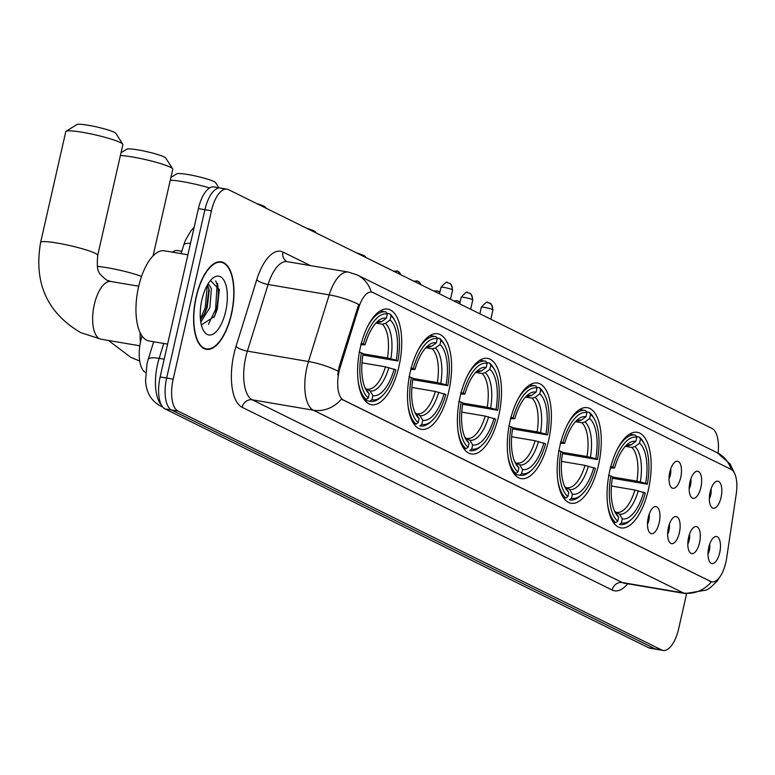 <?xml version="1.0" encoding="UTF-8"?>
<svg xmlns="http://www.w3.org/2000/svg" width="775" height="775" viewBox="0 0 775 775"><rect width="100%" height="100%" fill="white"/><g stroke="black" fill="none" stroke-linecap="round" stroke-linejoin="round"><path stroke-width="1.16" d="M448.851 391.084A48.476 20.799 99.7 0 0 437.681 333.754A48.476 20.799 99.7 0 0 410.256 372.019A48.476 20.799 99.7 0 0 421.426 429.34A48.476 20.799 99.7 0 0 448.851 391.084M598.523 465A48.476 20.799 99.7 0 0 587.353 407.679A48.476 20.799 99.7 0 0 559.928 445.935A48.476 20.799 99.7 0 0 571.097 503.266A48.476 20.799 99.7 0 0 598.523 465M548.632 440.365A48.476 20.799 99.7 0 0 537.462 383.034A48.476 20.799 99.7 0 0 510.037 421.3A48.476 20.799 99.7 0 0 521.207 478.621A48.476 20.799 99.7 0 0 548.632 440.365M498.742 415.72A48.476 20.799 99.7 0 0 487.572 358.399A48.476 20.799 99.7 0 0 460.147 396.655A48.476 20.799 99.7 0 0 471.316 453.985A48.476 20.799 99.7 0 0 498.742 415.72M398.96 366.439A48.476 20.799 99.7 0 0 387.791 309.118A48.476 20.799 99.7 0 0 360.365 347.374A48.476 20.799 99.7 0 0 371.535 404.705A48.476 20.799 99.7 0 0 398.96 366.439M648.413 489.645A48.476 20.799 99.7 0 0 637.244 432.314A48.476 20.799 99.7 0 0 609.818 470.58A48.476 20.799 99.7 0 0 620.988 527.901A48.476 20.799 99.7 0 0 648.413 489.645M689.953 482.069A13.717 5.89 -80.3 0 1 695.969 471.52A13.717 5.89 -80.3 0 1 700.881 487.465A13.717 5.89 -80.3 0 1 691.552 497.453A13.717 5.89 -80.3 0 1 689.953 482.069M689.169 488.822A8.234 3.536 99.7 0 0 690.544 484.995A8.234 3.536 99.7 0 0 690.864 478.873M669.774 472.101A13.717 5.89 -80.3 0 1 675.79 461.551A13.717 5.89 -80.3 0 1 680.702 477.497A13.717 5.89 -80.3 0 1 671.382 487.485A13.717 5.89 -80.3 0 1 669.774 472.101M668.999 478.853A8.234 3.536 99.7 0 0 670.375 475.036A8.234 3.536 99.7 0 0 670.695 468.904M710.123 492.028A13.717 5.89 -80.3 0 1 716.139 481.478A13.717 5.89 -80.3 0 1 721.05 497.424A13.717 5.89 -80.3 0 1 711.731 507.412A13.717 5.89 -80.3 0 1 710.123 492.028M709.348 498.78A8.234 3.536 99.7 0 0 710.723 494.963A8.234 3.536 99.7 0 0 711.043 488.831M688.607 537.375A13.717 5.89 -80.3 0 1 694.623 526.826A13.717 5.89 -80.3 0 1 699.534 542.771A13.717 5.89 -80.3 0 1 690.205 552.759A13.717 5.89 -80.3 0 1 688.607 537.375M687.822 544.137A8.234 3.536 99.7 0 0 689.198 540.311A8.234 3.536 99.7 0 0 689.518 534.188M668.428 527.417A13.717 5.89 -80.3 0 1 674.444 516.867A13.717 5.89 -80.3 0 1 679.355 532.812A13.717 5.89 -80.3 0 1 670.036 542.8A13.717 5.89 -80.3 0 1 668.428 527.417M667.653 534.169A8.234 3.536 99.7 0 0 669.028 530.342A8.234 3.536 99.7 0 0 669.348 524.22M648.258 517.448A13.717 5.89 -80.3 0 1 654.274 506.898A13.717 5.89 -80.3 0 1 659.176 522.844A13.717 5.89 -80.3 0 1 649.857 532.832A13.717 5.89 -80.3 0 1 648.258 517.448M647.474 524.21A8.234 3.536 99.7 0 0 648.849 520.383A8.234 3.536 99.7 0 0 649.169 514.261M708.776 547.344A13.717 5.89 -80.3 0 1 714.792 536.794A13.717 5.89 -80.3 0 1 719.704 552.74A13.717 5.89 -80.3 0 1 710.384 562.727A13.717 5.89 -80.3 0 1 708.776 547.344M708.001 554.096A8.234 3.536 99.7 0 0 709.377 550.269A8.234 3.536 99.7 0 0 709.697 544.147M726.65 558.155A24.693 10.598 -80.3 0 1 725.855 562.379A24.693 10.598 -80.3 0 1 711.886 581.87A24.693 10.598 -80.3 0 1 710.588 581.444L343.509 400.162A24.693 10.598 -80.3 0 1 340.206 367.302L358.796 307.491A24.693 10.598 -80.3 0 1 371.671 292.078A24.693 10.598 -80.3 0 1 372.969 292.504L731.058 469.35A24.693 10.598 -80.3 0 1 736.25 493.907L726.65 558.155M172.379 252.146A27.445 11.77 -80.3 0 1 177.543 250.577L181.786 251.303M145.652 372.562A27.445 11.77 -80.3 0 1 141.99 336.05L142.028 335.924M231.454 314.311A44.359 19.026 99.7 0 0 221.233 261.853A44.359 19.026 99.7 0 0 196.133 296.864A44.359 19.026 99.7 0 0 206.353 349.322A44.359 19.026 99.7 0 0 231.454 314.311M720.653 575.728L716.962 581.298L710.559 587.479L706.519 590.046L685.284 593.563A36.59 15.694 -80.3 0 1 683.376 592.933A32.017 28.685 -63.7 0 0 711.44 581.802L341.455 399.067A32.017 28.685 116.3 0 1 313.381 410.207A36.59 15.694 -80.3 0 1 306.861 367.573A36.59 15.694 -80.3 0 1 308.479 361.528L329.191 294.878A36.59 15.694 -80.3 0 1 348.275 272.054L287.186 261.659A36.59 15.694 99.7 0 0 268.102 284.493L247.39 351.133A36.59 15.694 99.7 0 0 245.772 357.178A36.59 15.694 99.7 0 0 252.282 399.813L622.277 582.538A36.59 15.694 99.7 0 0 624.195 583.168L624.107 583.149M221.882 188.499A27.445 11.77 99.7 0 0 220.439 188.034L213.929 186.92A27.445 11.77 99.7 0 0 198.4 208.582L160.144 376.931L166.664 378.045A27.445 11.77 99.7 0 0 171.546 410.023L655.166 648.859A27.445 11.77 99.7 0 0 656.599 649.334A27.445 11.77 99.7 0 1 655.166 648.859L171.546 410.023A27.445 11.77 99.7 0 1 166.664 378.045L204.92 209.686L166.664 378.045L173.183 379.149A27.445 11.77 99.7 0 0 178.066 411.128L661.685 649.973A27.445 11.77 99.7 0 0 663.119 650.438A27.445 11.77 99.7 0 0 678.648 628.787L686.602 593.757M220.439 188.034A27.445 11.77 99.7 0 0 204.92 209.686A27.445 11.77 99.7 0 1 220.439 188.034L226.959 189.139A27.445 11.77 99.7 0 0 211.43 210.8L173.183 379.149M337.755 374.868L339.024 367.098L358.718 304.449A32.017 8.603 -162.7 0 0 329.191 294.878L268.102 284.493A9.145 2.461 17.3 0 1 256.719 279.794A45.735 19.617 -80.3 0 1 282.972 252.04L310.465 265.622M718.105 453.181A27.445 11.77 99.7 0 0 712.012 428.449L228.392 189.604A27.445 11.77 99.7 0 0 226.959 189.139M215.324 310.562A36.59 15.694 99.7 0 0 215.547 309.545M160.144 376.931A27.445 11.77 99.7 0 0 165.036 408.909L648.646 647.755A27.445 11.77 99.7 0 0 650.089 648.229L663.119 650.438M196.317 296.951A43.904 18.832 99.7 0 0 206.431 348.866A43.904 18.832 99.7 0 0 231.27 314.214A43.904 18.832 99.7 0 0 221.156 262.299A43.904 18.832 99.7 0 0 196.317 296.951M187.899 254.791L164.445 250.8A45.735 19.617 99.7 0 0 138.56 286.895A45.735 19.617 99.7 0 0 149.1 340.971L167.603 344.119M208.165 283.669L211.41 288.503L209.87 307.578L200.803 322.148M207.497 284.793L209.231 290.199L207.283 307.142L204.765 313.449L200.493 319.736M225.661 311.443A29.818 12.787 99.7 0 0 225.05 282.565A29.818 12.787 99.7 0 0 212.205 278.69A29.818 12.787 99.7 0 0 201.917 299.722A29.818 12.787 99.7 0 0 203.408 330.441A29.818 12.787 99.7 0 0 225.661 311.443M201.364 324.967L214.52 316.384L217.31 309.196L219.286 289.753L210.49 280.482M215.692 280.879L217.097 284.396L215.605 309.37L208.446 324.299M207.293 285.132L205.259 307.607L200.425 319.087M219.189 289.046L216.893 309.583L214.016 317.343M208.95 288.571L206.547 307.83L203.97 314.941M356.413 252.834A20.121 2.306 12.8 0 1 363.717 255.488A20.121 2.306 12.8 0 1 365.345 256.612L365.936 257.532M636.382 436.519L639.239 437.003L640.47 439.067A43.536 18.678 99.7 0 1 644.287 443.823A43.536 18.678 99.7 0 1 647.357 484.191L645.672 483.358A39.331 16.876 99.7 0 0 639.54 443.164L634.919 446.584L631.741 447.407L625.464 446.332M612.531 477.012L636.895 481.149L645.672 483.358M647.357 484.191L612.327 478.223M607.639 504.525A45.367 19.462 99.7 0 0 615.728 522.66L617.762 521.158A43.536 18.678 99.7 0 1 610.874 476.024L608.511 475.385M613.277 522.243L615.728 522.66M610.526 466.531L612.889 467.16A43.536 18.678 99.7 0 1 636.827 437.265L635.597 435.211A45.367 19.462 99.7 0 0 635.093 435.104A45.367 19.462 99.7 0 0 616.929 449.965M644.287 443.823L643.298 442.021A45.367 19.462 99.7 0 0 639.239 437.003M610.874 476.024L612.56 476.858A39.331 16.876 99.7 0 0 615.418 512.895A39.331 16.876 99.7 0 0 618.702 517.051L617.762 521.158M636.827 437.265L635.897 441.363A39.331 16.876 99.7 0 0 627.023 444.637A39.331 16.876 99.7 0 0 614.575 467.993L612.889 467.16M639.54 443.164L640.47 439.067M618.702 517.051L614.275 510.502M625.163 446.516L631.276 444.792L635.897 441.363M614.575 467.993L610.196 467.964M631.431 519.376A43.536 18.678 99.7 0 1 621.405 522.951L619.37 524.462A45.367 19.462 99.7 0 0 619.874 524.559A45.367 19.462 99.7 0 0 629.901 520.742L631.431 519.376A43.536 18.678 99.7 0 0 645.352 493.055L634.89 490.013L611.427 486.022M619.37 524.462L619.874 524.559M621.405 522.951L622.344 518.853A39.331 16.876 99.7 0 0 643.667 492.222M615.796 512.168L619.564 514.174L622.344 518.853M306.522 228.189A20.121 2.306 12.8 0 1 313.827 230.853A20.121 2.306 12.8 0 1 315.454 231.977L316.045 232.897M586.491 411.883L589.349 412.368L590.579 414.422A43.536 18.678 99.7 0 1 594.396 419.178A43.536 18.678 99.7 0 1 597.467 459.556L595.781 458.722A39.331 16.876 99.7 0 0 589.649 418.529L585.028 421.949L581.851 422.762L575.573 421.697M562.64 452.368L587.004 456.514L595.781 458.722M597.467 459.556L562.437 453.578M557.748 479.89A45.367 19.462 99.7 0 0 565.837 498.015L567.872 496.513A43.536 18.678 99.7 0 1 560.984 451.389L558.62 450.75M563.386 497.598L565.837 498.015M560.635 441.886L562.989 442.525A43.536 18.678 99.7 0 1 586.937 412.629L585.706 410.566A45.367 19.462 99.7 0 0 585.202 410.469A45.367 19.462 99.7 0 0 567.038 425.32M594.396 419.178L593.398 417.376A45.367 19.462 99.7 0 0 589.349 412.368M560.984 451.389L562.669 452.222A39.331 16.876 99.7 0 0 565.527 488.25A39.331 16.876 99.7 0 0 568.811 492.416L567.872 496.513M586.937 412.629L586.007 416.727A39.331 16.876 99.7 0 0 577.133 420.002A39.331 16.876 99.7 0 0 564.675 443.358L562.989 442.525M589.649 418.529L590.579 414.422M568.811 492.416L564.384 485.857M575.273 421.881L581.386 420.147L586.007 416.727M564.675 443.358L560.306 443.329M581.541 494.731A43.536 18.678 99.7 0 1 571.514 498.315L569.48 499.817A45.367 19.462 99.7 0 0 569.983 499.923A45.367 19.462 99.7 0 0 580.01 496.107L581.541 494.731A43.536 18.678 99.7 0 0 595.462 468.41L584.999 465.378L561.536 461.387M569.48 499.817L569.983 499.923M571.514 498.315L572.444 494.208A39.331 16.876 99.7 0 0 593.776 467.577M565.905 487.533L569.673 489.538L572.444 494.208M256.632 203.554A20.121 2.306 12.8 0 1 263.936 206.218A20.121 2.306 12.8 0 1 265.563 207.332L266.154 208.252M536.6 387.238L539.458 387.723L540.688 389.786A43.536 18.678 99.7 0 1 544.505 394.543A43.536 18.678 99.7 0 1 547.576 434.911L545.891 434.077A39.331 16.876 99.7 0 0 539.749 393.884L535.137 397.304L531.96 398.127L525.683 397.062M512.75 427.732L537.114 431.878L545.891 434.077M547.576 434.911L512.546 428.943M507.858 455.245A45.367 19.462 99.7 0 0 515.947 473.38L517.981 471.878A43.536 18.678 99.7 0 1 511.093 426.744L508.729 426.105M513.496 472.963L515.947 473.38M510.744 417.25L513.098 417.89A43.536 18.678 99.7 0 1 537.046 387.984L535.816 385.931A45.367 19.462 99.7 0 0 535.312 385.824A45.367 19.462 99.7 0 0 517.148 400.685M544.505 394.543L543.507 392.741A45.367 19.462 99.7 0 0 539.458 387.723M511.093 426.744L512.779 427.577A39.331 16.876 99.7 0 0 515.637 463.615A39.331 16.876 99.7 0 0 518.921 467.771L517.981 471.878M537.046 387.984L536.116 392.092A39.331 16.876 99.7 0 0 527.242 395.357A39.331 16.876 99.7 0 0 514.784 418.723L513.098 417.89M539.749 393.884L540.688 389.786M518.921 467.771L514.493 461.222M525.373 397.246L531.495 395.512L536.116 392.092M514.784 418.723L510.415 418.684M531.65 470.096A43.536 18.678 99.7 0 1 521.623 473.67L519.589 475.182A45.367 19.462 99.7 0 0 520.093 475.278A45.367 19.462 99.7 0 0 530.119 471.462L531.65 470.096A43.536 18.678 99.7 0 0 545.571 443.775L535.108 440.733L511.645 436.742M519.589 475.182L514.484 474.31M521.623 473.67L522.553 469.573A39.331 16.876 99.7 0 0 543.885 442.942M516.014 462.898L519.783 464.893L522.553 469.573M170.897 177.427L176.69 173.833A20.121 2.306 12.8 0 1 193.401 175.567A20.121 2.306 12.8 0 1 214.045 181.573A20.121 2.306 12.8 0 1 215.673 182.697L218.918 187.773M209.56 187.947A29.276 3.362 -167.2 0 0 170.277 180.149M486.71 362.603L489.567 363.088L490.798 365.141A43.536 18.678 99.7 0 1 494.615 369.898A43.536 18.678 99.7 0 1 497.686 410.275L496 409.442A39.331 16.876 99.7 0 0 489.858 369.249L485.247 372.668L482.069 373.482L475.792 372.417M462.859 403.087L487.223 407.233L496 409.442M497.686 410.275L462.656 404.298M457.967 430.609A45.367 19.462 99.7 0 0 466.056 448.744L468.09 447.233A43.536 18.678 99.7 0 1 461.202 402.109L458.839 401.469M463.605 448.318L466.056 448.744M460.854 392.605L463.208 393.245A43.536 18.678 99.7 0 1 487.155 363.349L485.925 361.286A45.367 19.462 99.7 0 0 485.421 361.189A45.367 19.462 99.7 0 0 467.257 376.049M494.615 369.898L493.617 368.096A45.367 19.462 99.7 0 0 489.567 363.088M461.202 402.109L462.888 402.942A39.331 16.876 99.7 0 0 465.736 438.97A39.331 16.876 99.7 0 0 469.03 443.135L468.09 447.233M487.155 363.349L486.225 367.447A39.331 16.876 99.7 0 0 477.352 370.721A39.331 16.876 99.7 0 0 464.893 394.078L463.208 393.245M489.858 369.249L490.798 365.141M469.03 443.135L464.603 436.577M475.482 372.601L481.604 370.867L486.225 367.447M464.893 394.078L460.524 394.049M481.759 445.451A43.536 18.678 99.7 0 1 471.733 449.035L469.698 450.537A45.367 19.462 99.7 0 0 470.202 450.643A45.367 19.462 99.7 0 0 480.229 446.826L481.759 445.451A43.536 18.678 99.7 0 0 495.68 419.13L485.218 416.097L461.755 412.106M469.698 450.537L470.202 450.643M471.733 449.035L472.663 444.937A39.331 16.876 99.7 0 0 493.995 418.306M466.124 438.253L469.892 440.258L472.663 444.937M121.007 152.791L126.8 149.197A20.121 2.306 12.8 0 1 143.511 150.931A20.121 2.306 12.8 0 1 164.155 156.938A20.121 2.306 12.8 0 1 165.782 158.052L172.66 168.814A29.276 3.362 -167.2 0 0 170.287 167.177A29.276 3.362 -167.2 0 0 146.543 159.834A29.276 3.362 -167.2 0 0 120.387 155.513M436.819 337.958L439.677 338.442L440.907 340.506A43.536 18.678 99.7 0 1 444.724 345.262A43.536 18.678 99.7 0 1 447.795 385.63L446.109 384.797A39.331 16.876 99.7 0 0 439.968 344.604L435.356 348.023L432.179 348.847L425.901 347.781M412.968 378.452L437.332 382.598L446.109 384.797M447.795 385.63L412.765 379.663M408.076 405.974A45.367 19.462 99.7 0 0 416.165 424.099L418.2 422.598A43.536 18.678 99.7 0 1 411.312 377.464L408.948 376.824M413.714 423.683L416.165 424.099M410.963 367.97L413.317 368.609A43.536 18.678 99.7 0 1 437.265 338.704L436.034 336.65A45.367 19.462 99.7 0 0 435.531 336.544A45.367 19.462 99.7 0 0 417.367 351.404M444.724 345.262L443.726 343.461A45.367 19.462 99.7 0 0 439.677 338.442M411.312 377.464L412.998 378.297A39.331 16.876 99.7 0 0 415.846 414.334A39.331 16.876 99.7 0 0 419.13 418.49L418.2 422.598M437.265 338.704L436.335 342.812A39.331 16.876 99.7 0 0 427.461 346.086A39.331 16.876 99.7 0 0 415.003 369.442L413.317 368.609M439.968 344.604L440.907 340.506M419.13 418.49L414.712 411.942M425.591 347.965L431.714 346.231L436.335 342.812M415.003 369.442L410.634 369.404M431.869 420.815A43.536 18.678 99.7 0 1 421.842 424.39L419.808 425.901A45.367 19.462 99.7 0 0 420.312 425.998A45.367 19.462 99.7 0 0 430.338 422.191L431.869 420.815A43.536 18.678 99.7 0 0 445.79 394.494L435.327 391.452L411.864 387.461M419.808 425.901L420.312 425.998M421.842 424.39L422.772 420.292A39.331 16.876 99.7 0 0 444.104 393.661M416.233 413.618L420.002 415.613L422.772 420.292M153.082 255.847L172.767 169.231A29.276 3.362 -167.2 0 0 172.66 168.814M66.059 131.285L76.909 124.562A20.121 2.306 12.8 0 1 93.62 126.286A20.121 2.306 12.8 0 1 114.264 132.292A20.121 2.306 12.8 0 1 115.892 133.416L122.77 144.169A29.276 3.362 -167.2 0 0 120.396 142.542A29.276 3.362 -167.2 0 0 90.365 133.804A29.276 3.362 -167.2 0 0 66.059 131.285A29.276 3.362 -167.2 0 0 65.788 131.624L40.62 242.381A29.276 3.362 12.8 0 1 63.569 244.241A29.276 3.362 12.8 0 1 95.228 253.299A29.276 3.362 12.8 0 1 97.708 255.353C96.42 272.422 98.038 272.781 106.698 280.143L110.873 281.49A29.276 12.555 -80.3 0 0 94.308 304.594A29.276 12.555 -80.3 0 0 99.52 338.704A29.276 12.555 -80.3 0 0 101.05 339.208L80.774 332.64C47.004 312.78 33.625 282.701 40.62 242.381M386.928 313.323L389.786 313.807L391.017 315.871A43.536 18.678 99.7 0 1 394.833 320.627A43.536 18.678 99.7 0 1 397.904 360.995L396.219 360.162A39.331 16.876 99.7 0 0 390.077 319.968L385.466 323.388L382.288 324.212L376.011 323.136M363.078 353.807L387.442 357.953L396.219 360.162M140.12 332.601A50.307 21.584 99.7 0 0 140.391 342.376M397.904 360.995L362.874 355.018M358.186 381.329A45.367 19.462 99.7 0 0 366.275 399.464L368.309 397.953A43.536 18.678 99.7 0 1 361.421 352.828L359.058 352.189M363.824 399.048L366.275 399.464M361.073 343.325L363.427 343.964A43.536 18.678 99.7 0 1 387.374 314.069L386.144 312.005A45.367 19.462 99.7 0 0 385.64 311.908A45.367 19.462 99.7 0 0 367.476 326.769M394.833 320.627L393.836 318.825A45.367 19.462 99.7 0 0 389.786 313.807M361.421 352.828L363.107 353.662A39.331 16.876 99.7 0 0 365.955 389.689A39.331 16.876 99.7 0 0 369.239 393.855L368.309 397.953M387.374 314.069L386.434 318.167A39.331 16.876 99.7 0 0 377.57 321.441A39.331 16.876 99.7 0 0 365.112 344.798L363.427 343.964M390.077 319.968L391.017 315.871M369.239 393.855L364.822 387.306M375.701 323.32L381.823 321.586L386.434 318.167M365.112 344.798L360.743 344.768M381.978 396.17A43.536 18.678 99.7 0 1 371.952 399.755L369.917 401.256A45.367 19.462 99.7 0 0 370.421 401.363A45.367 19.462 99.7 0 0 380.448 397.546L381.978 396.17A43.536 18.678 99.7 0 0 395.889 369.859L385.427 366.817L361.973 362.826M369.917 401.256L364.812 400.394M371.952 399.755L372.882 395.657A39.331 16.876 99.7 0 0 394.204 369.026M366.343 388.972L370.111 390.978L372.882 395.657M97.708 255.353L122.867 144.596A29.276 3.362 -167.2 0 0 122.77 144.169M358.796 307.491L357.614 307.287M340.206 367.302L339.024 367.098M343.509 400.162L342.705 400.026M710.588 581.444L709.793 581.308M242.129 407.292A9.145 8.196 116.3 0 1 252.282 399.813L313.381 410.207L683.376 592.933L622.277 582.538A9.145 8.196 116.3 0 0 612.124 590.017L242.129 407.292A45.735 19.617 -80.3 0 1 233.982 353.991A45.735 19.617 -80.3 0 1 236.007 346.435L256.719 279.794M371.254 292.01A32.017 28.685 -63.7 0 0 357.323 274.989L348.275 272.054M357.323 274.989L717.301 452.765A32.017 28.685 116.3 0 1 731.106 469.379M338.152 371.167A32.017 8.603 -162.7 0 0 308.479 361.528L247.39 351.133A9.145 2.461 17.3 0 1 236.007 346.435M627.653 583.759A45.735 19.617 -80.3 0 1 612.124 590.017M178.066 411.128L165.036 408.909M661.685 649.973L648.646 647.755M211.43 210.8L198.4 208.582M287.186 261.659L287.06 261.621A9.145 8.196 116.3 0 1 282.972 252.04M163.767 343.47L159.146 358.35A36.59 15.694 99.7 0 0 157.528 364.395A36.59 15.694 99.7 0 0 161.413 405.015M164.174 359.203L159.146 358.35A18.29 4.912 -162.7 0 0 148.151 359.542L153.673 341.746M190.495 243.36A18.29 4.912 -162.7 0 0 183.723 245.055L185.535 240.095L191.018 230.688L194.147 227.298M162.459 406.672A18.29 16.391 116.3 0 1 159.96 405.713C150.834 400.472 146.039 391.976 145.574 380.225L146.969 363.94L148.151 359.542M215.053 314.95A36.59 15.694 99.7 0 0 216.138 310.698A36.59 15.694 99.7 0 0 217.562 283.466M636.895 481.149A33.848 14.522 99.7 0 0 631.741 447.407M614.323 510.628A35.185 15.093 99.7 0 0 615.922 512.372M631.276 444.792A35.185 15.093 99.7 0 0 625.251 446.419M640.315 481.905A35.185 15.093 99.7 0 0 634.919 446.584M619.564 514.174A35.185 15.093 99.7 0 0 638.3 490.769M616.987 512.372A33.848 14.522 99.7 0 0 634.89 490.013M587.004 456.514A33.848 14.522 99.7 0 0 581.851 422.762M564.433 485.983A35.185 15.093 99.7 0 0 566.031 487.737M581.386 420.147A35.185 15.093 99.7 0 0 575.36 421.784M590.424 457.269A35.185 15.093 99.7 0 0 585.028 421.949M569.673 489.538A35.185 15.093 99.7 0 0 588.409 466.133M567.087 487.737A33.848 14.522 99.7 0 0 584.999 465.378M537.114 431.878A33.848 14.522 99.7 0 0 531.96 398.127M514.542 461.348A35.185 15.093 99.7 0 0 516.14 463.092M531.495 395.512A35.185 15.093 99.7 0 0 525.469 397.139M540.533 432.634A35.185 15.093 99.7 0 0 535.137 397.304M519.783 464.893A35.185 15.093 99.7 0 0 538.518 441.488M517.196 463.092A33.848 14.522 99.7 0 0 535.108 440.733M487.223 407.233A33.848 14.522 99.7 0 0 482.069 373.482M464.651 436.703A35.185 15.093 99.7 0 0 466.25 438.456M481.604 370.867A35.185 15.093 99.7 0 0 475.579 372.504M490.643 407.989A35.185 15.093 99.7 0 0 485.247 372.668M469.892 440.258A35.185 15.093 99.7 0 0 488.628 416.853M467.306 438.456A33.848 14.522 99.7 0 0 485.218 416.097M97.35 266.406A29.276 3.362 12.8 0 1 141.544 276.423M437.332 382.598A33.848 14.522 99.7 0 0 432.179 348.847M414.761 412.067A35.185 15.093 99.7 0 0 416.359 413.821M431.714 346.231A35.185 15.093 99.7 0 0 425.688 347.859M440.752 383.354A35.185 15.093 99.7 0 0 435.356 348.023M420.002 415.613A35.185 15.093 99.7 0 0 438.737 392.208M417.415 413.811A33.848 14.522 99.7 0 0 435.327 391.452M387.442 357.953A33.848 14.522 99.7 0 0 382.288 324.212M364.87 387.423A35.185 15.093 99.7 0 0 366.468 389.176M381.823 321.586A35.185 15.093 99.7 0 0 375.798 323.223M390.862 358.709A35.185 15.093 99.7 0 0 385.466 323.388M370.111 390.978A35.185 15.093 99.7 0 0 388.847 367.573M367.524 389.176A33.848 14.522 99.7 0 0 385.427 366.817M457.143 300.787A5.948 5.328 116.3 0 1 458.471 301.223A5.948 5.328 116.3 0 1 460.001 302.415M436.974 290.828A5.948 5.328 116.3 0 1 438.292 291.255A5.948 5.328 116.3 0 1 439.832 292.446M416.795 280.86A5.948 5.328 116.3 0 1 418.122 281.296A5.948 5.328 116.3 0 1 420.748 284.609M396.626 270.901A5.948 5.328 116.3 0 1 397.943 271.327A5.948 5.328 116.3 0 1 400.578 274.641M492.425 309.506A5.948 0.678 12.8 0 1 492.929 309.923C491.912 304.856 490.856 302.637 489.761 303.277A5.948 5.328 116.3 0 1 492.425 309.506A5.948 0.678 12.8 0 0 485.993 307.665A5.948 0.678 12.8 0 0 481.333 307.287L479.861 313.798M488.444 302.851A5.948 5.328 116.3 0 1 489.761 303.277L487.775 302.696C487.64 301.029 485.489 302.56 481.333 307.287M472.256 299.547A5.948 0.678 12.8 0 1 472.75 299.964C471.733 294.887 470.677 292.669 469.592 293.318A5.948 5.328 116.3 0 1 472.256 299.547A5.948 0.678 12.8 0 0 465.823 297.707A5.948 0.678 12.8 0 0 461.164 297.329L459.682 303.829M468.265 292.882A5.948 5.328 116.3 0 1 469.592 293.318L467.596 292.737C467.461 291.071 465.31 292.601 461.164 297.329M452.077 289.579A5.948 0.678 12.8 0 1 452.581 289.995C451.563 284.929 450.507 282.71 449.413 283.35A5.948 5.328 116.3 0 1 452.077 289.579A5.948 0.678 12.8 0 0 445.644 287.738A5.948 0.678 12.8 0 0 440.985 287.36L439.502 293.87M448.095 282.923A5.948 5.328 116.3 0 1 449.413 283.35L447.427 282.768C447.282 281.102 445.141 282.633 440.985 287.36M711.886 581.87L711.169 581.754M717.301 452.765L730.215 464.118L734.613 473.438M685.284 593.563L624.195 583.168M181.069 253.628L183.723 245.055M162.818 407.127L159.96 405.713M203.738 348.411L206.431 348.866M218.472 261.843L221.156 262.299M629.503 434.155L635.093 435.104M579.613 409.51L585.202 410.469M529.722 384.875L535.312 385.824M514.503 474.329L520.093 475.278M479.832 360.23L485.421 361.189M139.703 361.014L130.665 357.275L108.5 340.467M429.941 335.594L435.531 336.544M139.81 345.795L101.05 339.208M380.05 310.959L385.64 311.908M364.831 400.413L370.421 401.363M138.715 286.227L110.873 281.49M460.021 302.327L456.863 300.69L453.84 300.952M439.851 292.359L437.148 290.828L433.671 290.983M421.145 284.803L418.122 281.296L413.492 281.025M400.975 274.834L397.943 271.327L393.322 271.056M492.929 309.923L490.817 319.213M472.75 299.964L470.648 309.244M452.581 289.995L450.469 299.286"/></g></svg>
